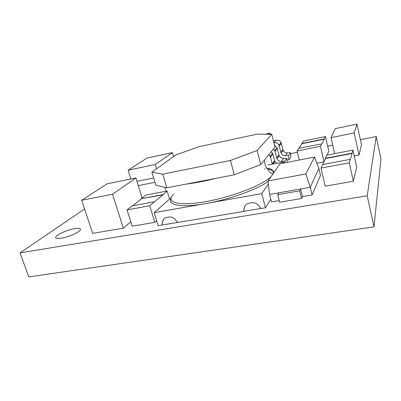 <?xml version="1.0" encoding="UTF-8"?>
<svg xmlns="http://www.w3.org/2000/svg" width="401" height="401" viewBox="0 0 401 401"><rect width="100%" height="100%" fill="white"/><g stroke="black" fill="none" stroke-linecap="round" stroke-linejoin="round"><path stroke-width="0.6" d="M266.449 157.533L268.865 154.555M186.45 184.029C195.001 183.051 204.63 181.192 215.337 178.46M274.219 172.079C273.211 170.53 270.845 169.483 267.116 168.936M74.561 228.69C67.258 229.883 56.24 234.775 55.674 237.166C55.398 238.465 57.313 238.795 61.428 238.159C68.807 236.996 79.869 232.044 80.456 229.723C80.791 228.344 78.827 227.999 74.561 228.69M323.918 161.899L316.875 163.242M321.797 143.653L320.444 146.285L297.061 150.971L298.795 148.295L321.853 143.889L324.279 139.152L301.968 143.713L303.487 141.057L325.452 136.54L328.815 151.177L327.066 155.117M286.941 159.999L288.966 159.874L290.885 156.976L290.56 152.761L287.402 152.886C285.472 152.866 284.058 152.004 283.166 150.305L281.066 142.545C279.973 140.631 278.344 139.824 276.184 140.124L273.362 140.716M352.95 150.094L352.058 153.182L325.331 158.32L326.73 155.182L352.95 150.094L356.725 167.212L353.366 181.257L325.211 186.179L320.975 168.104L322.539 164.585L350.263 159.357L349.261 162.826L353.366 181.257M156.621 220.67L154.836 222.334L132.185 226.194L127.047 209.903L132.119 205.893L154.48 201.763L149.763 205.758L154.836 222.334M312.088 194.971L310.244 187.297L318.86 168.425L320.504 175.397L312.088 194.971L302.509 196.605L300.645 188.981L310.244 187.297L305.803 173.964L314.514 157.072L280.043 163.768L268.013 180.941L305.803 173.964M279.216 200.58L271.502 201.898L269.582 194.44L268.013 180.941M354.705 131.297L356.97 124.099L361.476 144.901L359.005 155.077L354.248 155.984M123.358 228.169L92.671 233.382L81.674 200.279L112.526 194.239L123.358 228.169L129.002 223.387M130.821 221.863L129.022 223.382M84.561 208.971L20.05 252.886L367.191 195.803L376.228 136.546L360.354 139.713M332.725 145.222L327.677 146.23M297.377 152.275L290.625 153.618M278.404 156.731L277.953 156.144M269.582 194.44L278.835 192.816L277.718 194.665L279.637 202.239L301.572 198.52L302.499 196.565M268.369 184.034L261.778 193.633L265.457 207.783L270.81 199.207M265.457 207.783L261.146 208.51L258.204 205.127C256.419 203.222 254.289 202.435 251.803 202.766L248.966 203.257C246.545 203.773 245.011 205.182 244.374 207.477L243.432 211.477L177.773 222.475L174.976 219.277C173.287 217.482 171.332 216.725 169.102 217.016L166.565 217.452C164.595 217.863 163.312 219.016 162.711 220.906L161.924 225.131L158.169 225.758L154.185 212.69L171.227 197.513M245.312 205.452L244.445 207.377L243.507 211.377L261.076 208.43M164.069 218.665L162.816 220.806L162.029 225.031L177.708 222.4M20.05 252.886L28.797 276.901L373.988 226.881L380.95 159.007L376.228 136.546M367.191 195.803L373.988 226.881M81.674 200.279L107.082 183.838L135.934 177.954L142.104 197.994M130.731 181.593L118.485 190.114M118.47 190.104L112.526 194.239M135.934 177.954L130.716 181.583M132.831 167.187L146.846 158.114L172.39 152.58L159.588 161.513M172.39 152.58L173.558 156.596M130.856 178.986L128.135 170.219L155.262 164.5L159.573 161.503M155.262 164.5L156.55 168.801M128.135 170.219L132.841 167.177M136.977 181.332L153.653 177.979M164.861 187.347L166.019 191.247M154.956 182.315L138.295 185.618M356.97 124.099L335.241 128.651L334.534 130.16M354.69 131.287L354.168 132.937L359.005 155.077M354.168 132.937L331.005 137.668L334.645 153.648M331.792 135.989L331.005 137.668M331.782 136.004L334.524 130.175M278.835 192.816L300.645 188.981M318.86 168.425L314.514 157.072M277.718 194.665L299.687 190.831L300.615 188.986M299.687 190.831L301.572 198.52M268.079 181.518C257.031 189.538 229.192 199.533 206.014 203.513C181.473 207.934 167.192 205.197 170.956 198.685M261.778 193.633L154.185 212.69M282.645 163.262L283.502 162.009L283.763 163.047M268.204 164.991L283.502 162.009M162.761 174.189L166.806 187.818L234.299 174.801L230.44 160.46L257.096 150.48L271.763 134.345L257.191 134.124L198.901 146.746L175.949 154.886L151.894 172.139L162.761 174.189L230.44 160.46M166.806 187.818L155.814 185.162L151.894 172.139M257.096 150.48L260.73 164.58L274.946 147.062L271.763 134.345M260.73 164.58L234.299 174.801M162.921 194.615L141.192 198.716L145.753 195.107L167.157 191.031L162.996 194.861L141.192 198.716M167.157 191.031L169.533 199.021M141.267 198.956L132.626 205.798M149.763 205.758L127.047 209.903M154.48 201.763L162.996 194.861M350.263 159.357L352.118 153.453L325.391 158.58L325.331 158.32M325.391 158.58L322.745 164.55M349.261 162.826L320.975 168.104M352.118 153.453L352.058 153.182M273.016 139.347L273.397 140.711M274.54 145.423L276.976 147.693L279.161 155.708C280.088 157.463 281.547 158.355 283.542 158.385L286.805 158.265L287.131 162.39M273.708 161.834L274.169 162.44M284.855 162.831L284.735 161.297L281.417 161.413C279.387 161.382 277.898 160.47 276.956 158.686L275.046 151.418L273.437 148.921M284.735 161.297L286.805 158.265M268.705 134.3L269.728 133.267L270.409 133.528L270.77 134.33M271.282 151.578L272.921 154.114L274.865 161.503L276.444 163.382M266.79 161.222L266.891 161.623M270.835 169.793L273.818 171.548M272.294 164.194L270.505 157.177L268.835 154.596M288.966 159.874L288.63 155.593L285.417 155.713C283.457 155.688 282.018 154.811 281.106 153.082L278.966 145.192C277.848 143.242 276.194 142.42 273.998 142.721L273.868 142.751M288.63 155.593L290.56 152.761M320.444 146.285L324.023 161.668M297.061 150.971L299.256 160.034M325.452 136.54L324.229 138.921L301.918 143.483M301.968 143.713L299.036 148.245M271.251 176.32C264.134 184.61 231.908 197.207 204.705 201.788C177.437 206.46 164.961 202.039 173.874 193.984M267.783 168.134C272.369 169.147 274.073 171.092 272.896 173.969M269.637 133.297L265.221 134.245M265.096 168.701L264.871 168.996M281.417 161.413L283.542 158.385M276.665 157.874L278.88 154.911M275.046 151.418L277.297 148.565M264.745 169.097L265.051 168.701M270.409 133.528L269.683 134.315M272.194 163.859L274.575 160.676M270.505 157.177L272.921 154.114M273.998 142.721L276.184 140.124M285.417 155.713L287.402 152.886M280.83 152.3L282.895 149.533M279.276 146.049L281.372 143.393M264.449 159.994C264.454 162.325 265.096 164.866 266.374 167.628L269.803 172.159L272.715 174.229M55.674 237.166L55.995 238.084M276.956 158.686L279.161 155.708M274.72 150.525L276.976 147.693M269.728 133.267L265.186 134.245M272.966 164.064L274.865 161.503M270.169 156.26L272.59 153.212M281.106 153.082L283.166 150.305M278.966 145.192L281.066 142.545"/></g></svg>
